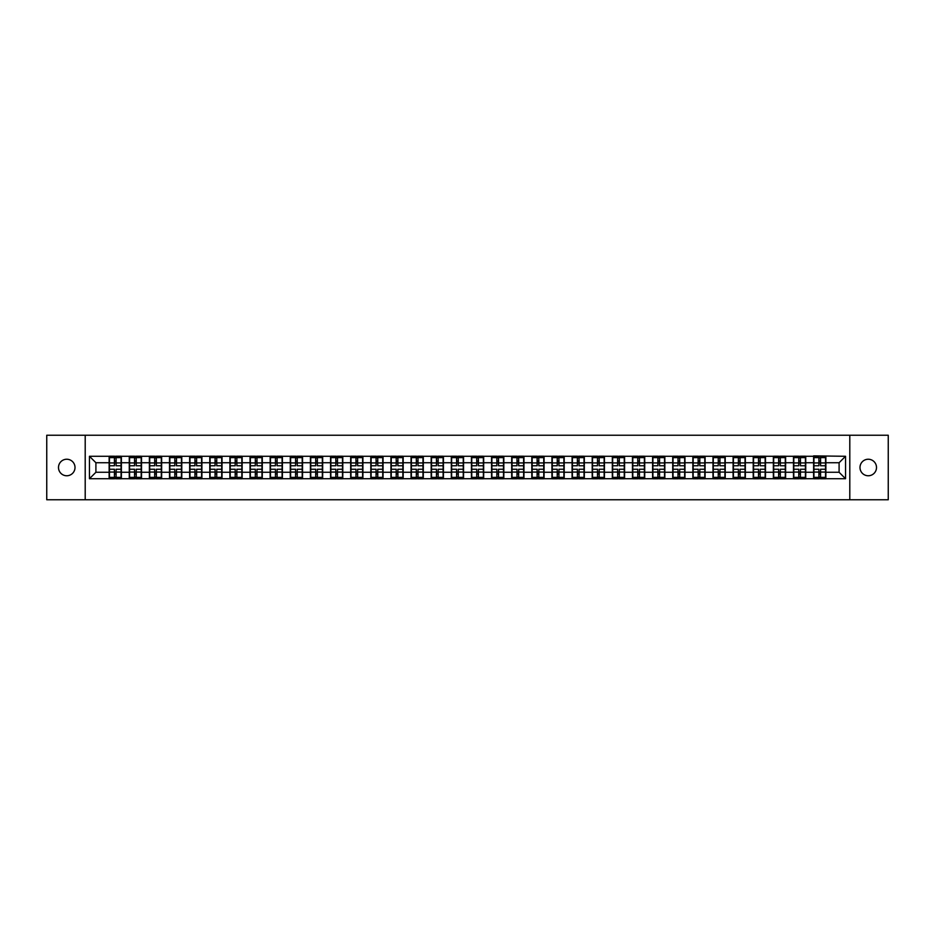 <?xml version="1.0" encoding="UTF-8"?>
<svg xmlns="http://www.w3.org/2000/svg" width="935" height="935" viewBox="0 0 935 935"><rect width="100%" height="100%" fill="white"/><g stroke="black" fill="none" stroke-linecap="round" stroke-linejoin="round"><path stroke-width="1.4" d="M868.253 475.763A8.263 8.263 0 0 1 859.99 467.5A8.263 8.263 0 0 1 868.253 459.237A8.263 8.263 0 0 1 876.504 467.5A8.263 8.263 0 0 1 868.253 475.763M66.747 475.763A8.263 8.263 0 0 1 58.496 467.5A8.263 8.263 0 0 1 66.747 459.237A8.263 8.263 0 0 1 75.01 467.5A8.263 8.263 0 0 1 66.747 475.763M849.798 499.757L888.25 499.757L888.25 435.242L849.798 435.242L849.798 499.757L85.202 499.757L85.202 435.242L46.75 435.242L46.75 499.757L85.202 499.757M849.798 435.242L85.202 435.242M839.092 472.268L839.092 462.731L825.862 462.731L825.862 472.268L839.092 472.268L845.544 478.72L845.544 456.28L813.614 455.883L813.614 462.731L805.736 462.731L805.736 472.268L813.614 472.268L813.614 462.731M845.544 478.72L89.456 478.72L89.456 456.28L109.138 456.28L109.138 462.731L95.908 462.731L95.908 472.268L109.138 472.268L109.138 462.731M813.614 456.28L109.138 456.28M813.614 472.268L813.614 478.72M805.736 472.268L805.736 478.72M805.736 456.28L805.736 462.731M785.61 472.268L793.476 472.268L793.476 462.731L785.61 462.731L785.61 478.72M793.476 472.268L793.476 478.72M793.476 456.28L793.476 462.731M785.61 456.28L785.61 462.731M765.485 472.268L773.35 472.268L773.35 462.731L765.485 462.731L765.485 478.72M773.35 472.268L773.35 478.72M773.35 456.28L773.35 462.731M765.485 456.28L765.485 462.731M745.359 472.268L753.224 472.268L753.224 462.731L745.359 462.731L745.359 478.72M753.224 472.268L753.224 478.72M753.224 456.28L753.224 462.731M745.359 456.28L745.359 462.731M725.233 472.268L733.098 472.268L733.098 462.731L725.233 462.731L725.233 478.72M733.098 472.268L733.098 478.72M733.098 456.28L733.098 462.731M725.233 456.28L725.233 462.731M705.095 472.268L712.973 472.268L712.973 462.731L705.095 462.731L705.095 478.72M712.973 472.268L712.973 478.72M712.973 456.28L712.973 462.731M705.095 456.28L705.095 462.731M684.969 472.268L692.847 472.268L692.847 462.731L684.969 462.731L684.969 478.72M692.847 472.268L692.847 478.72M692.847 456.28L692.847 462.731M684.969 456.28L684.969 462.731M664.843 472.268L672.709 472.268L672.709 462.731L664.843 462.731L664.843 478.72M672.709 472.268L672.709 478.72M672.709 456.28L672.709 462.731M664.843 456.28L664.843 462.731M644.718 472.268L652.583 472.268L652.583 462.731L644.718 462.731L644.718 478.72M652.583 472.268L652.583 478.72M652.583 456.28L652.583 462.731M644.718 456.28L644.718 462.731M624.592 472.268L632.457 472.268L632.457 462.731L624.592 462.731L624.592 478.72M632.457 472.268L632.457 478.72M632.457 456.28L632.457 462.731M624.592 456.28L624.592 462.731M604.454 472.268L612.331 472.268L612.331 462.731L604.454 462.731L604.454 478.72M612.331 472.268L612.331 478.72M612.331 456.28L612.331 462.731M604.454 456.28L604.454 462.731M584.328 472.268L592.206 472.268L592.206 462.731L584.328 462.731L584.328 478.72M592.206 472.268L592.206 478.72M592.206 456.28L592.206 462.731M584.328 456.28L584.328 462.731M564.202 472.268L572.08 472.268L572.08 462.731L564.202 462.731L564.202 478.72M572.08 472.268L572.08 478.72M572.08 456.28L572.08 462.731M564.202 456.28L564.202 462.731M544.077 472.268L551.942 472.268L551.942 462.731L544.077 462.731L544.077 478.72M551.942 472.268L551.942 478.72M551.942 456.28L551.942 462.731M544.077 456.28L544.077 462.731M523.951 472.268L531.816 472.268L531.816 462.731L523.951 462.731L523.951 478.72M531.816 472.268L531.816 478.72M531.816 456.28L531.816 462.731M523.951 456.28L523.951 462.731M503.825 472.268L511.69 472.268L511.69 462.731L503.825 462.731L503.825 478.72M511.69 472.268L511.69 478.72M511.69 456.28L511.69 462.731M503.825 456.28L503.825 462.731M483.687 472.268L491.565 472.268L491.565 462.731L483.687 462.731L483.687 478.72M491.565 472.268L491.565 478.72M491.565 456.28L491.565 462.731M483.687 456.28L483.687 462.731M463.561 472.268L471.439 472.268L471.439 462.731L463.561 462.731L463.561 478.72M471.439 472.268L471.439 478.72M471.439 456.28L471.439 462.731M463.561 456.28L463.561 462.731M443.435 472.268L451.313 472.268L451.313 462.731L443.435 462.731L443.435 478.72M451.313 472.268L451.313 478.72M451.313 456.28L451.313 462.731M443.435 456.28L443.435 462.731M423.31 472.268L431.175 472.268L431.175 462.731L423.31 462.731L423.31 478.72M431.175 472.268L431.175 478.72M431.175 456.28L431.175 462.731M423.31 456.28L423.31 462.731M403.184 472.268L411.049 472.268L411.049 462.731L403.184 462.731L403.184 478.72M411.049 472.268L411.049 478.72M411.049 456.28L411.049 462.731M403.184 456.28L403.184 462.731M383.058 472.268L390.923 472.268L390.923 462.731L383.058 462.731L383.058 478.72M390.923 472.268L390.923 478.72M390.923 456.28L390.923 462.731M383.058 456.28L383.058 462.731M362.92 472.268L370.798 472.268L370.798 462.731L362.92 462.731L362.92 478.72M370.798 472.268L370.798 478.72M370.798 456.28L370.798 462.731M362.92 456.28L362.92 462.731M342.794 472.268L350.672 472.268L350.672 462.731L342.794 462.731L342.794 478.72M350.672 472.268L350.672 478.72M350.672 456.28L350.672 462.731M342.794 456.28L342.794 462.731M322.668 472.268L330.546 472.268L330.546 462.731L322.668 462.731L322.668 478.72M330.546 472.268L330.546 478.72M330.546 456.28L330.546 462.731M322.668 456.28L322.668 462.731M302.543 472.268L310.408 472.268L310.408 462.731L302.543 462.731L302.543 478.72M310.408 472.268L310.408 478.72M310.408 456.28L310.408 462.731M302.543 456.28L302.543 462.731M282.417 472.268L290.282 472.268L290.282 462.731L282.417 462.731L282.417 478.72M290.282 472.268L290.282 478.72M290.282 456.28L290.282 462.731M282.417 456.28L282.417 462.731M262.291 472.268L270.157 472.268L270.157 462.731L262.291 462.731L262.291 478.72M270.157 472.268L270.157 478.72M270.157 456.28L270.157 462.731M262.291 456.28L262.291 462.731M242.153 472.268L250.031 472.268L250.031 462.731L242.153 462.731L242.153 478.72M250.031 472.268L250.031 478.72M250.031 456.28L250.031 462.731M242.153 456.28L242.153 462.731M222.027 472.268L229.905 472.268L229.905 462.731L222.027 462.731L222.027 478.72M229.905 472.268L229.905 478.72M229.905 456.28L229.905 462.731M222.027 456.28L222.027 462.731M201.902 472.268L209.767 472.268L209.767 462.731L201.902 462.731L201.902 478.72M209.767 472.268L209.767 478.72M209.767 456.28L209.767 462.731M201.902 456.28L201.902 462.731M181.776 472.268L189.641 472.268L189.641 462.731L181.776 462.731L181.776 478.72M189.641 472.268L189.641 478.72M189.641 456.28L189.641 462.731M181.776 456.28L181.776 462.731M161.65 472.268L169.515 472.268L169.515 462.731L161.65 462.731L161.65 478.72M169.515 472.268L169.515 478.72M169.515 456.28L169.515 462.731M161.65 456.28L161.65 462.731M141.524 472.268L149.39 472.268L149.39 462.731L141.524 462.731L141.524 478.72M149.39 472.268L149.39 478.72M149.39 456.28L149.39 462.731M141.524 456.28L141.524 462.731M121.386 472.268L129.264 472.268L129.264 462.731L121.386 462.731L121.386 478.72M129.264 472.268L129.264 478.72M129.264 456.28L129.264 462.731M121.386 456.28L121.386 462.731M109.138 472.268L109.138 478.72M95.908 472.268L89.456 478.72M89.456 456.28L95.908 462.731M825.862 472.268L825.862 478.72M825.862 456.28L825.862 462.731M845.544 456.28L839.092 462.731M109.453 462.93L114.421 462.93L114.421 456.21L109.453 456.21L109.453 469.241L114.421 469.241L114.421 472.07L116.104 472.058L116.104 469.241L121.071 469.241L121.071 456.21L116.104 456.21L116.104 457.624L121.071 457.624M114.421 461.06L116.104 461.06M116.104 457.823L114.421 457.823M109.453 465.759L114.421 465.759L114.421 462.93L116.104 462.942L116.104 465.759L121.071 465.759M109.453 457.624L114.421 457.624M114.421 477.177L116.104 477.177M114.421 473.94L116.104 473.94M109.453 478.79L114.421 478.79L114.421 477.376L109.453 477.376L109.453 478.79M109.453 469.241L109.453 472.07L114.421 472.07L114.421 477.376M109.453 472.07L109.453 477.376M121.071 469.241L121.071 478.79L116.104 478.79L116.104 477.376L121.071 477.376M121.071 472.07L116.104 472.07L116.104 477.376M121.071 462.93L116.104 462.93L116.104 457.624M129.579 462.93L134.547 462.93L134.547 456.21L129.579 456.21L129.579 469.241L134.547 469.241L134.547 472.07L136.23 472.058L136.23 469.241L141.197 469.241L141.197 456.21L136.23 456.21L136.23 457.624L141.197 457.624M134.547 461.06L136.23 461.06M136.23 457.823L134.547 457.823M129.579 465.759L134.547 465.759L134.547 462.93L136.23 462.942L136.23 465.759L141.197 465.759M129.579 457.624L134.547 457.624M134.547 477.177L136.23 477.177M134.547 473.94L136.23 473.94M129.579 478.79L134.547 478.79L134.547 477.376L129.579 477.376L129.579 478.79M129.579 469.241L129.579 472.07L134.547 472.07L134.547 477.376M129.579 472.07L129.579 477.376M141.197 469.241L141.197 478.79L136.23 478.79L136.23 477.376L141.197 477.376M141.197 472.07L136.23 472.07L136.23 477.376M141.197 462.93L136.23 462.93L136.23 457.624M149.717 462.93L154.684 462.93L154.684 456.21L149.717 456.21L149.717 469.241L154.684 469.241L154.684 472.07L156.355 472.058L156.355 469.241L161.323 469.241L161.323 456.21L156.355 456.21L156.355 457.624L161.323 457.624M154.684 461.06L156.355 461.06M156.355 457.823L154.684 457.823M149.717 465.759L154.684 465.759L154.684 462.93L156.355 462.942L156.355 465.759L161.323 465.759M149.717 457.624L154.684 457.624M154.684 477.177L156.355 477.177M154.684 473.94L156.355 473.94M149.717 478.79L154.684 478.79L154.684 477.376L149.717 477.376L149.717 478.79M149.717 469.241L149.717 472.07L154.684 472.07L154.684 477.376M149.717 472.07L149.717 477.376M161.323 469.241L161.323 478.79L156.355 478.79L156.355 477.376L161.323 477.376M161.323 472.07L156.355 472.07L156.355 477.376M161.323 462.93L156.355 462.93L156.355 457.624M169.843 462.93L174.81 462.93L174.81 456.21L169.843 456.21L169.843 469.241L174.81 469.241L174.81 472.07L176.481 472.058L176.481 469.241L181.448 469.241L181.448 456.21L176.481 456.21L176.481 457.624L181.448 457.624M174.81 461.06L176.481 461.06M176.481 457.823L174.81 457.823M169.843 465.759L174.81 465.759L174.81 462.93L176.481 462.942L176.481 465.759L181.448 465.759M169.843 457.624L174.81 457.624M174.81 477.177L176.481 477.177M174.81 473.94L176.481 473.94M169.843 478.79L174.81 478.79L174.81 477.376L169.843 477.376L169.843 478.79M169.843 469.241L169.843 472.07L174.81 472.07L174.81 477.376M169.843 472.07L169.843 477.376M181.448 469.241L181.448 478.79L176.481 478.79L176.481 477.376L181.448 477.376M181.448 472.07L176.481 472.07L176.481 477.376M181.448 462.93L176.481 462.93L176.481 457.624M189.969 462.93L194.936 462.93L194.936 456.21L189.969 456.21L189.969 469.241L194.936 469.241L194.936 472.07L196.607 472.058L196.607 469.241L201.574 469.241L201.574 456.21L196.607 456.21L196.607 457.624L201.574 457.624M194.936 461.06L196.607 461.06M196.607 457.823L194.936 457.823M189.969 465.759L194.936 465.759L194.936 462.93L196.607 462.942L196.607 465.759L201.574 465.759M189.969 457.624L194.936 457.624M194.936 477.177L196.607 477.177M194.936 473.94L196.607 473.94M189.969 478.79L194.936 478.79L194.936 477.376L189.969 477.376L189.969 478.79M189.969 469.241L189.969 472.07L194.936 472.07L194.936 477.376M189.969 472.07L189.969 477.376M201.574 469.241L201.574 478.79L196.607 478.79L196.607 477.376L201.574 477.376M201.574 472.07L196.607 472.07L196.607 477.376M201.574 462.93L196.607 462.93L196.607 457.624M210.094 462.93L215.062 462.93L215.062 456.21L210.094 456.21L210.094 469.241L215.062 469.241L215.062 472.07L216.745 472.058L216.745 469.241L221.712 469.241L221.712 456.21L216.745 456.21L216.745 457.624L221.712 457.624M215.062 461.06L216.745 461.06M216.745 457.823L215.062 457.823M210.094 465.759L215.062 465.759L215.062 462.93L216.745 462.942L216.745 465.759L221.712 465.759M210.094 457.624L215.062 457.624M215.062 477.177L216.745 477.177M215.062 473.94L216.745 473.94M210.094 478.79L215.062 478.79L215.062 477.376L210.094 477.376L210.094 478.79M210.094 469.241L210.094 472.07L215.062 472.07L215.062 477.376M210.094 472.07L210.094 477.376M221.712 469.241L221.712 478.79L216.745 478.79L216.745 477.376L221.712 477.376M221.712 472.07L216.745 472.07L216.745 477.376M221.712 462.93L216.745 462.93L216.745 457.624M230.22 462.93L235.188 462.93L235.188 456.21L230.22 456.21L230.22 469.241L235.188 469.241L235.188 472.07L236.871 472.058L236.871 469.241L241.838 469.241L241.838 456.21L236.871 456.21L236.871 457.624L241.838 457.624M235.188 461.06L236.871 461.06M236.871 457.823L235.188 457.823M230.22 465.759L235.188 465.759L235.188 462.93L236.871 462.942L236.871 465.759L241.838 465.759M230.22 457.624L235.188 457.624M235.188 477.177L236.871 477.177M235.188 473.94L236.871 473.94M230.22 478.79L235.188 478.79L235.188 477.376L230.22 477.376L230.22 478.79M230.22 469.241L230.22 472.07L235.188 472.07L235.188 477.376M230.22 472.07L230.22 477.376M241.838 469.241L241.838 478.79L236.871 478.79L236.871 477.376L241.838 477.376M241.838 472.07L236.871 472.07L236.871 477.376M241.838 462.93L236.871 462.93L236.871 457.624M250.346 462.93L255.313 462.93L255.313 456.21L250.346 456.21L250.346 469.241L255.313 469.241L255.313 472.07L256.996 472.058L256.996 469.241L261.964 469.241L261.964 456.21L256.996 456.21L256.996 457.624L261.964 457.624M255.313 461.06L256.996 461.06M256.996 457.823L255.313 457.823M250.346 465.759L255.313 465.759L255.313 462.93L256.996 462.942L256.996 465.759L261.964 465.759M250.346 457.624L255.313 457.624M255.313 477.177L256.996 477.177M255.313 473.94L256.996 473.94M250.346 478.79L255.313 478.79L255.313 477.376L250.346 477.376L250.346 478.79M250.346 469.241L250.346 472.07L255.313 472.07L255.313 477.376M250.346 472.07L250.346 477.376M261.964 469.241L261.964 478.79L256.996 478.79L256.996 477.376L261.964 477.376M261.964 472.07L256.996 472.07L256.996 477.376M261.964 462.93L256.996 462.93L256.996 457.624M270.484 462.93L275.451 462.93L275.451 456.21L270.484 456.21L270.484 469.241L275.451 469.241L275.451 472.07L277.122 472.058L277.122 469.241L282.089 469.241L282.089 456.21L277.122 456.21L277.122 457.624L282.089 457.624M275.451 461.06L277.122 461.06M277.122 457.823L275.451 457.823M270.484 465.759L275.451 465.759L275.451 462.93L277.122 462.942L277.122 465.759L282.089 465.759M270.484 457.624L275.451 457.624M275.451 477.177L277.122 477.177M275.451 473.94L277.122 473.94M270.484 478.79L275.451 478.79L275.451 477.376L270.484 477.376L270.484 478.79M270.484 469.241L270.484 472.07L275.451 472.07L275.451 477.376M270.484 472.07L270.484 477.376M282.089 469.241L282.089 478.79L277.122 478.79L277.122 477.376L282.089 477.376M282.089 472.07L277.122 472.07L277.122 477.376M282.089 462.93L277.122 462.93L277.122 457.624M290.61 462.93L295.577 462.93L295.577 456.21L290.61 456.21L290.61 469.241L295.577 469.241L295.577 472.07L297.248 472.058L297.248 469.241L302.215 469.241L302.215 456.21L297.248 456.21L297.248 457.624L302.215 457.624M295.577 461.06L297.248 461.06M297.248 457.823L295.577 457.823M290.61 465.759L295.577 465.759L295.577 462.93L297.248 462.942L297.248 465.759L302.215 465.759M290.61 457.624L295.577 457.624M295.577 477.177L297.248 477.177M295.577 473.94L297.248 473.94M290.61 478.79L295.577 478.79L295.577 477.376L290.61 477.376L290.61 478.79M290.61 469.241L290.61 472.07L295.577 472.07L295.577 477.376M290.61 472.07L290.61 477.376M302.215 469.241L302.215 478.79L297.248 478.79L297.248 477.376L302.215 477.376M302.215 472.07L297.248 472.07L297.248 477.376M302.215 462.93L297.248 462.93L297.248 457.624M310.736 462.93L315.703 462.93L315.703 456.21L310.736 456.21L310.736 469.241L315.703 469.241L315.703 472.07L317.374 472.058L317.374 469.241L322.341 469.241L322.341 456.21L317.374 456.21L317.374 457.624L322.341 457.624M315.703 461.06L317.374 461.06M317.374 457.823L315.703 457.823M310.736 465.759L315.703 465.759L315.703 462.93L317.374 462.942L317.374 465.759L322.341 465.759M310.736 457.624L315.703 457.624M315.703 477.177L317.374 477.177M315.703 473.94L317.374 473.94M310.736 478.79L315.703 478.79L315.703 477.376L310.736 477.376L310.736 478.79M310.736 469.241L310.736 472.07L315.703 472.07L315.703 477.376M310.736 472.07L310.736 477.376M322.341 469.241L322.341 478.79L317.374 478.79L317.374 477.376L322.341 477.376M322.341 472.07L317.374 472.07L317.374 477.376M322.341 462.93L317.374 462.93L317.374 457.624M330.861 462.93L335.829 462.93L335.829 456.21L330.861 456.21L330.861 469.241L335.829 469.241L335.829 472.07L337.512 472.058L337.512 469.241L342.479 469.241L342.479 456.21L337.512 456.21L337.512 457.624L342.479 457.624M335.829 461.06L337.512 461.06M337.512 457.823L335.829 457.823M330.861 465.759L335.829 465.759L335.829 462.93L337.512 462.942L337.512 465.759L342.479 465.759M330.861 457.624L335.829 457.624M335.829 477.177L337.512 477.177M335.829 473.94L337.512 473.94M330.861 478.79L335.829 478.79L335.829 477.376L330.861 477.376L330.861 478.79M330.861 469.241L330.861 472.07L335.829 472.07L335.829 477.376M330.861 472.07L330.861 477.376M342.479 469.241L342.479 478.79L337.512 478.79L337.512 477.376L342.479 477.376M342.479 472.07L337.512 472.07L337.512 477.376M342.479 462.93L337.512 462.93L337.512 457.624M350.987 462.93L355.954 462.93L355.954 456.21L350.987 456.21L350.987 469.241L355.954 469.241L355.954 472.07L357.637 472.058L357.637 469.241L362.605 469.241L362.605 456.21L357.637 456.21L357.637 457.624L362.605 457.624M355.954 461.06L357.637 461.06M357.637 457.823L355.954 457.823M350.987 465.759L355.954 465.759L355.954 462.93L357.637 462.942L357.637 465.759L362.605 465.759M350.987 457.624L355.954 457.624M355.954 477.177L357.637 477.177M355.954 473.94L357.637 473.94M350.987 478.79L355.954 478.79L355.954 477.376L350.987 477.376L350.987 478.79M350.987 469.241L350.987 472.07L355.954 472.07L355.954 477.376M350.987 472.07L350.987 477.376M362.605 469.241L362.605 478.79L357.637 478.79L357.637 477.376L362.605 477.376M362.605 472.07L357.637 472.07L357.637 477.376M362.605 462.93L357.637 462.93L357.637 457.624M371.113 462.93L376.08 462.93L376.08 456.21L371.113 456.21L371.113 469.241L376.08 469.241L376.08 472.07L377.763 472.058L377.763 469.241L382.731 469.241L382.731 456.21L377.763 456.21L377.763 457.624L382.731 457.624M376.08 461.06L377.763 461.06M377.763 457.823L376.08 457.823M371.113 465.759L376.08 465.759L376.08 462.93L377.763 462.942L377.763 465.759L382.731 465.759M371.113 457.624L376.08 457.624M376.08 477.177L377.763 477.177M376.08 473.94L377.763 473.94M371.113 478.79L376.08 478.79L376.08 477.376L371.113 477.376L371.113 478.79M371.113 469.241L371.113 472.07L376.08 472.07L376.08 477.376M371.113 472.07L371.113 477.376M382.731 469.241L382.731 478.79L377.763 478.79L377.763 477.376L382.731 477.376M382.731 472.07L377.763 472.07L377.763 477.376M382.731 462.93L377.763 462.93L377.763 457.624M391.251 462.93L396.218 462.93L396.218 456.21L391.251 456.21L391.251 469.241L396.218 469.241L396.218 472.07L397.889 472.058L397.889 469.241L402.856 469.241L402.856 456.21L397.889 456.21L397.889 457.624L402.856 457.624M396.218 461.06L397.889 461.06M397.889 457.823L396.218 457.823M391.251 465.759L396.218 465.759L396.218 462.93L397.889 462.942L397.889 465.759L402.856 465.759M391.251 457.624L396.218 457.624M396.218 477.177L397.889 477.177M396.218 473.94L397.889 473.94M391.251 478.79L396.218 478.79L396.218 477.376L391.251 477.376L391.251 478.79M391.251 469.241L391.251 472.07L396.218 472.07L396.218 477.376M391.251 472.07L391.251 477.376M402.856 469.241L402.856 478.79L397.889 478.79L397.889 477.376L402.856 477.376M402.856 472.07L397.889 472.07L397.889 477.376M402.856 462.93L397.889 462.93L397.889 457.624M411.377 462.93L416.344 462.93L416.344 456.21L411.377 456.21L411.377 469.241L416.344 469.241L416.344 472.07L418.015 472.058L418.015 469.241L422.982 469.241L422.982 456.21L418.015 456.21L418.015 457.624L422.982 457.624M416.344 461.06L418.015 461.06M418.015 457.823L416.344 457.823M411.377 465.759L416.344 465.759L416.344 462.93L418.015 462.942L418.015 465.759L422.982 465.759M411.377 457.624L416.344 457.624M416.344 477.177L418.015 477.177M416.344 473.94L418.015 473.94M411.377 478.79L416.344 478.79L416.344 477.376L411.377 477.376L411.377 478.79M411.377 469.241L411.377 472.07L416.344 472.07L416.344 477.376M411.377 472.07L411.377 477.376M422.982 469.241L422.982 478.79L418.015 478.79L418.015 477.376L422.982 477.376M422.982 472.07L418.015 472.07L418.015 477.376M422.982 462.93L418.015 462.93L418.015 457.624M431.502 462.93L436.47 462.93L436.47 456.21L431.502 456.21L431.502 469.241L436.47 469.241L436.47 472.07L438.153 472.058L438.153 469.241L443.12 469.241L443.12 456.21L438.153 456.21L438.153 457.624L443.12 457.624M436.47 461.06L438.153 461.06M438.153 457.823L436.47 457.823M431.502 465.759L436.47 465.759L436.47 462.93L438.153 462.942L438.153 465.759L443.12 465.759M431.502 457.624L436.47 457.624M436.47 477.177L438.153 477.177M436.47 473.94L438.153 473.94M431.502 478.79L436.47 478.79L436.47 477.376L431.502 477.376L431.502 478.79M431.502 469.241L431.502 472.07L436.47 472.07L436.47 477.376M431.502 472.07L431.502 477.376M443.12 469.241L443.12 478.79L438.153 478.79L438.153 477.376L443.12 477.376M443.12 472.07L438.153 472.07L438.153 477.376M443.12 462.93L438.153 462.93L438.153 457.624M451.628 462.93L456.596 462.93L456.596 456.21L451.628 456.21L451.628 469.241L456.596 469.241L456.596 472.07L458.279 472.058L458.279 469.241L463.246 469.241L463.246 456.21L458.279 456.21L458.279 457.624L463.246 457.624M456.596 461.06L458.279 461.06M458.279 457.823L456.596 457.823M451.628 465.759L456.596 465.759L456.596 462.93L458.279 462.942L458.279 465.759L463.246 465.759M451.628 457.624L456.596 457.624M456.596 477.177L458.279 477.177M456.596 473.94L458.279 473.94M451.628 478.79L456.596 478.79L456.596 477.376L451.628 477.376L451.628 478.79M451.628 469.241L451.628 472.07L456.596 472.07L456.596 477.376M451.628 472.07L451.628 477.376M463.246 469.241L463.246 478.79L458.279 478.79L458.279 477.376L463.246 477.376M463.246 472.07L458.279 472.07L458.279 477.376M463.246 462.93L458.279 462.93L458.279 457.624M471.754 462.93L476.721 462.93L476.721 456.21L471.754 456.21L471.754 469.241L476.721 469.241L476.721 472.07L478.404 472.058L478.404 469.241L483.372 469.241L483.372 456.21L478.404 456.21L478.404 457.624L483.372 457.624M476.721 461.06L478.404 461.06M478.404 457.823L476.721 457.823M471.754 465.759L476.721 465.759L476.721 462.93L478.404 462.942L478.404 465.759L483.372 465.759M471.754 457.624L476.721 457.624M476.721 477.177L478.404 477.177M476.721 473.94L478.404 473.94M471.754 478.79L476.721 478.79L476.721 477.376L471.754 477.376L471.754 478.79M471.754 469.241L471.754 472.07L476.721 472.07L476.721 477.376M471.754 472.07L471.754 477.376M483.372 469.241L483.372 478.79L478.404 478.79L478.404 477.376L483.372 477.376M483.372 472.07L478.404 472.07L478.404 477.376M483.372 462.93L478.404 462.93L478.404 457.624M491.88 462.93L496.847 462.93L496.847 456.21L491.88 456.21L491.88 469.241L496.847 469.241L496.847 472.07L498.53 472.058L498.53 469.241L503.498 469.241L503.498 456.21L498.53 456.21L498.53 457.624L503.498 457.624M496.847 461.06L498.53 461.06M498.53 457.823L496.847 457.823M491.88 465.759L496.847 465.759L496.847 462.93L498.53 462.942L498.53 465.759L503.498 465.759M491.88 457.624L496.847 457.624M496.847 477.177L498.53 477.177M496.847 473.94L498.53 473.94M491.88 478.79L496.847 478.79L496.847 477.376L491.88 477.376L491.88 478.79M491.88 469.241L491.88 472.07L496.847 472.07L496.847 477.376M491.88 472.07L491.88 477.376M503.498 469.241L503.498 478.79L498.53 478.79L498.53 477.376L503.498 477.376M503.498 472.07L498.53 472.07L498.53 477.376M503.498 462.93L498.53 462.93L498.53 457.624M512.018 462.93L516.985 462.93L516.985 456.21L512.018 456.21L512.018 469.241L516.985 469.241L516.985 472.07L518.656 472.058L518.656 469.241L523.623 469.241L523.623 456.21L518.656 456.21L518.656 457.624L523.623 457.624M516.985 461.06L518.656 461.06M518.656 457.823L516.985 457.823M512.018 465.759L516.985 465.759L516.985 462.93L518.656 462.942L518.656 465.759L523.623 465.759M512.018 457.624L516.985 457.624M516.985 477.177L518.656 477.177M516.985 473.94L518.656 473.94M512.018 478.79L516.985 478.79L516.985 477.376L512.018 477.376L512.018 478.79M512.018 469.241L512.018 472.07L516.985 472.07L516.985 477.376M512.018 472.07L512.018 477.376M523.623 469.241L523.623 478.79L518.656 478.79L518.656 477.376L523.623 477.376M523.623 472.07L518.656 472.07L518.656 477.376M523.623 462.93L518.656 462.93L518.656 457.624M532.144 462.93L537.111 462.93L537.111 456.21L532.144 456.21L532.144 469.241L537.111 469.241L537.111 472.07L538.782 472.058L538.782 469.241L543.749 469.241L543.749 456.21L538.782 456.21L538.782 457.624L543.749 457.624M537.111 461.06L538.782 461.06M538.782 457.823L537.111 457.823M532.144 465.759L537.111 465.759L537.111 462.93L538.782 462.942L538.782 465.759L543.749 465.759M532.144 457.624L537.111 457.624M537.111 477.177L538.782 477.177M537.111 473.94L538.782 473.94M532.144 478.79L537.111 478.79L537.111 477.376L532.144 477.376L532.144 478.79M532.144 469.241L532.144 472.07L537.111 472.07L537.111 477.376M532.144 472.07L532.144 477.376M543.749 469.241L543.749 478.79L538.782 478.79L538.782 477.376L543.749 477.376M543.749 472.07L538.782 472.07L538.782 477.376M543.749 462.93L538.782 462.93L538.782 457.624M552.269 462.93L557.237 462.93L557.237 456.21L552.269 456.21L552.269 469.241L557.237 469.241L557.237 472.07L558.92 472.058L558.92 469.241L563.887 469.241L563.887 456.21L558.92 456.21L558.92 457.624L563.887 457.624M557.237 461.06L558.92 461.06M558.92 457.823L557.237 457.823M552.269 465.759L557.237 465.759L557.237 462.93L558.92 462.942L558.92 465.759L563.887 465.759M552.269 457.624L557.237 457.624M557.237 477.177L558.92 477.177M557.237 473.94L558.92 473.94M552.269 478.79L557.237 478.79L557.237 477.376L552.269 477.376L552.269 478.79M552.269 469.241L552.269 472.07L557.237 472.07L557.237 477.376M552.269 472.07L552.269 477.376M563.887 469.241L563.887 478.79L558.92 478.79L558.92 477.376L563.887 477.376M563.887 472.07L558.92 472.07L558.92 477.376M563.887 462.93L558.92 462.93L558.92 457.624M572.395 462.93L577.362 462.93L577.362 456.21L572.395 456.21L572.395 469.241L577.362 469.241L577.362 472.07L579.045 472.058L579.045 469.241L584.013 469.241L584.013 456.21L579.045 456.21L579.045 457.624L584.013 457.624M577.362 461.06L579.045 461.06M579.045 457.823L577.362 457.823M572.395 465.759L577.362 465.759L577.362 462.93L579.045 462.942L579.045 465.759L584.013 465.759M572.395 457.624L577.362 457.624M577.362 477.177L579.045 477.177M577.362 473.94L579.045 473.94M572.395 478.79L577.362 478.79L577.362 477.376L572.395 477.376L572.395 478.79M572.395 469.241L572.395 472.07L577.362 472.07L577.362 477.376M572.395 472.07L572.395 477.376M584.013 469.241L584.013 478.79L579.045 478.79L579.045 477.376L584.013 477.376M584.013 472.07L579.045 472.07L579.045 477.376M584.013 462.93L579.045 462.93L579.045 457.624M592.521 462.93L597.488 462.93L597.488 456.21L592.521 456.21L592.521 469.241L597.488 469.241L597.488 472.07L599.171 472.058L599.171 469.241L604.139 469.241L604.139 456.21L599.171 456.21L599.171 457.624L604.139 457.624M597.488 461.06L599.171 461.06M599.171 457.823L597.488 457.823M592.521 465.759L597.488 465.759L597.488 462.93L599.171 462.942L599.171 465.759L604.139 465.759M592.521 457.624L597.488 457.624M597.488 477.177L599.171 477.177M597.488 473.94L599.171 473.94M592.521 478.79L597.488 478.79L597.488 477.376L592.521 477.376L592.521 478.79M592.521 469.241L592.521 472.07L597.488 472.07L597.488 477.376M592.521 472.07L592.521 477.376M604.139 469.241L604.139 478.79L599.171 478.79L599.171 477.376L604.139 477.376M604.139 472.07L599.171 472.07L599.171 477.376M604.139 462.93L599.171 462.93L599.171 457.624M612.659 462.93L617.626 462.93L617.626 456.21L612.659 456.21L612.659 469.241L617.626 469.241L617.626 472.07L619.297 472.058L619.297 469.241L624.264 469.241L624.264 456.21L619.297 456.21L619.297 457.624L624.264 457.624M617.626 461.06L619.297 461.06M619.297 457.823L617.626 457.823M612.659 465.759L617.626 465.759L617.626 462.93L619.297 462.942L619.297 465.759L624.264 465.759M612.659 457.624L617.626 457.624M617.626 477.177L619.297 477.177M617.626 473.94L619.297 473.94M612.659 478.79L617.626 478.79L617.626 477.376L612.659 477.376L612.659 478.79M612.659 469.241L612.659 472.07L617.626 472.07L617.626 477.376M612.659 472.07L612.659 477.376M624.264 469.241L624.264 478.79L619.297 478.79L619.297 477.376L624.264 477.376M624.264 472.07L619.297 472.07L619.297 477.376M624.264 462.93L619.297 462.93L619.297 457.624M632.785 462.93L637.752 462.93L637.752 456.21L632.785 456.21L632.785 469.241L637.752 469.241L637.752 472.07L639.423 472.058L639.423 469.241L644.39 469.241L644.39 456.21L639.423 456.21L639.423 457.624L644.39 457.624M637.752 461.06L639.423 461.06M639.423 457.823L637.752 457.823M632.785 465.759L637.752 465.759L637.752 462.93L639.423 462.942L639.423 465.759L644.39 465.759M632.785 457.624L637.752 457.624M637.752 477.177L639.423 477.177M637.752 473.94L639.423 473.94M632.785 478.79L637.752 478.79L637.752 477.376L632.785 477.376L632.785 478.79M632.785 469.241L632.785 472.07L637.752 472.07L637.752 477.376M632.785 472.07L632.785 477.376M644.39 469.241L644.39 478.79L639.423 478.79L639.423 477.376L644.39 477.376M644.39 472.07L639.423 472.07L639.423 477.376M644.39 462.93L639.423 462.93L639.423 457.624M652.91 462.93L657.878 462.93L657.878 456.21L652.91 456.21L652.91 469.241L657.878 469.241L657.878 472.07L659.549 472.058L659.549 469.241L664.516 469.241L664.516 456.21L659.549 456.21L659.549 457.624L664.516 457.624M657.878 461.06L659.549 461.06M659.549 457.823L657.878 457.823M652.91 465.759L657.878 465.759L657.878 462.93L659.549 462.942L659.549 465.759L664.516 465.759M652.91 457.624L657.878 457.624M657.878 477.177L659.549 477.177M657.878 473.94L659.549 473.94M652.91 478.79L657.878 478.79L657.878 477.376L652.91 477.376L652.91 478.79M652.91 469.241L652.91 472.07L657.878 472.07L657.878 477.376M652.91 472.07L652.91 477.376M664.516 469.241L664.516 478.79L659.549 478.79L659.549 477.376L664.516 477.376M664.516 472.07L659.549 472.07L659.549 477.376M664.516 462.93L659.549 462.93L659.549 457.624M673.036 462.93L678.004 462.93L678.004 456.21L673.036 456.21L673.036 469.241L678.004 469.241L678.004 472.07L679.687 472.058L679.687 469.241L684.654 469.241L684.654 456.21L679.687 456.21L679.687 457.624L684.654 457.624M678.004 461.06L679.687 461.06M679.687 457.823L678.004 457.823M673.036 465.759L678.004 465.759L678.004 462.93L679.687 462.942L679.687 465.759L684.654 465.759M673.036 457.624L678.004 457.624M678.004 477.177L679.687 477.177M678.004 473.94L679.687 473.94M673.036 478.79L678.004 478.79L678.004 477.376L673.036 477.376L673.036 478.79M673.036 469.241L673.036 472.07L678.004 472.07L678.004 477.376M673.036 472.07L673.036 477.376M684.654 469.241L684.654 478.79L679.687 478.79L679.687 477.376L684.654 477.376M684.654 472.07L679.687 472.07L679.687 477.376M684.654 462.93L679.687 462.93L679.687 457.624M693.162 462.93L698.129 462.93L698.129 456.21L693.162 456.21L693.162 469.241L698.129 469.241L698.129 472.07L699.812 472.058L699.812 469.241L704.78 469.241L704.78 456.21L699.812 456.21L699.812 457.624L704.78 457.624M698.129 461.06L699.812 461.06M699.812 457.823L698.129 457.823M693.162 465.759L698.129 465.759L698.129 462.93L699.812 462.942L699.812 465.759L704.78 465.759M693.162 457.624L698.129 457.624M698.129 477.177L699.812 477.177M698.129 473.94L699.812 473.94M693.162 478.79L698.129 478.79L698.129 477.376L693.162 477.376L693.162 478.79M693.162 469.241L693.162 472.07L698.129 472.07L698.129 477.376M693.162 472.07L693.162 477.376M704.78 469.241L704.78 478.79L699.812 478.79L699.812 477.376L704.78 477.376M704.78 472.07L699.812 472.07L699.812 477.376M704.78 462.93L699.812 462.93L699.812 457.624M713.288 462.93L718.255 462.93L718.255 456.21L713.288 456.21L713.288 469.241L718.255 469.241L718.255 472.07L719.938 472.058L719.938 469.241L724.905 469.241L724.905 456.21L719.938 456.21L719.938 457.624L724.905 457.624M718.255 461.06L719.938 461.06M719.938 457.823L718.255 457.823M713.288 465.759L718.255 465.759L718.255 462.93L719.938 462.942L719.938 465.759L724.905 465.759M713.288 457.624L718.255 457.624M718.255 477.177L719.938 477.177M718.255 473.94L719.938 473.94M713.288 478.79L718.255 478.79L718.255 477.376L713.288 477.376L713.288 478.79M713.288 469.241L713.288 472.07L718.255 472.07L718.255 477.376M713.288 472.07L713.288 477.376M724.905 469.241L724.905 478.79L719.938 478.79L719.938 477.376L724.905 477.376M724.905 472.07L719.938 472.07L719.938 477.376M724.905 462.93L719.938 462.93L719.938 457.624M733.426 462.93L738.393 462.93L738.393 456.21L733.426 456.21L733.426 469.241L738.393 469.241L738.393 472.07L740.064 472.058L740.064 469.241L745.031 469.241L745.031 456.21L740.064 456.21L740.064 457.624L745.031 457.624M738.393 461.06L740.064 461.06M740.064 457.823L738.393 457.823M733.426 465.759L738.393 465.759L738.393 462.93L740.064 462.942L740.064 465.759L745.031 465.759M733.426 457.624L738.393 457.624M738.393 477.177L740.064 477.177M738.393 473.94L740.064 473.94M733.426 478.79L738.393 478.79L738.393 477.376L733.426 477.376L733.426 478.79M733.426 469.241L733.426 472.07L738.393 472.07L738.393 477.376M733.426 472.07L733.426 477.376M745.031 469.241L745.031 478.79L740.064 478.79L740.064 477.376L745.031 477.376M745.031 472.07L740.064 472.07L740.064 477.376M745.031 462.93L740.064 462.93L740.064 457.624M753.552 462.93L758.519 462.93L758.519 456.21L753.552 456.21L753.552 469.241L758.519 469.241L758.519 472.07L760.19 472.058L760.19 469.241L765.157 469.241L765.157 456.21L760.19 456.21L760.19 457.624L765.157 457.624M758.519 461.06L760.19 461.06M760.19 457.823L758.519 457.823M753.552 465.759L758.519 465.759L758.519 462.93L760.19 462.942L760.19 465.759L765.157 465.759M753.552 457.624L758.519 457.624M758.519 477.177L760.19 477.177M758.519 473.94L760.19 473.94M753.552 478.79L758.519 478.79L758.519 477.376L753.552 477.376L753.552 478.79M753.552 469.241L753.552 472.07L758.519 472.07L758.519 477.376M753.552 472.07L753.552 477.376M765.157 469.241L765.157 478.79L760.19 478.79L760.19 477.376L765.157 477.376M765.157 472.07L760.19 472.07L760.19 477.376M765.157 462.93L760.19 462.93L760.19 457.624M773.677 462.93L778.645 462.93L778.645 456.21L773.677 456.21L773.677 469.241L778.645 469.241L778.645 472.07L780.316 472.058L780.316 469.241L785.283 469.241L785.283 456.21L780.316 456.21L780.316 457.624L785.283 457.624M778.645 461.06L780.316 461.06M780.316 457.823L778.645 457.823M773.677 465.759L778.645 465.759L778.645 462.93L780.316 462.942L780.316 465.759L785.283 465.759M773.677 457.624L778.645 457.624M778.645 477.177L780.316 477.177M778.645 473.94L780.316 473.94M773.677 478.79L778.645 478.79L778.645 477.376L773.677 477.376L773.677 478.79M773.677 469.241L773.677 472.07L778.645 472.07L778.645 477.376M773.677 472.07L773.677 477.376M785.283 469.241L785.283 478.79L780.316 478.79L780.316 477.376L785.283 477.376M785.283 472.07L780.316 472.07L780.316 477.376M785.283 462.93L780.316 462.93L780.316 457.624M793.803 462.93L798.771 462.93L798.771 456.21L793.803 456.21L793.803 469.241L798.771 469.241L798.771 472.07L800.453 472.058L800.453 469.241L805.421 469.241L805.421 456.21L800.453 456.21L800.453 457.624L805.421 457.624M798.771 461.06L800.453 461.06M800.453 457.823L798.771 457.823M793.803 465.759L798.771 465.759L798.771 462.93L800.453 462.942L800.453 465.759L805.421 465.759M793.803 457.624L798.771 457.624M798.771 477.177L800.453 477.177M798.771 473.94L800.453 473.94M793.803 478.79L798.771 478.79L798.771 477.376L793.803 477.376L793.803 478.79M793.803 469.241L793.803 472.07L798.771 472.07L798.771 477.376M793.803 472.07L793.803 477.376M805.421 469.241L805.421 478.79L800.453 478.79L800.453 477.376L805.421 477.376M805.421 472.07L800.453 472.07L800.453 477.376M805.421 462.93L800.453 462.93L800.453 457.624M813.929 462.93L818.896 462.93L818.896 456.21L813.929 456.21L813.929 469.241L818.896 469.241L818.896 472.07L820.579 472.058L820.579 469.241L825.547 469.241L825.547 456.21L820.579 456.21L820.579 457.624L825.547 457.624M818.896 461.06L820.579 461.06M820.579 457.823L818.896 457.823M813.929 465.759L818.896 465.759L818.896 462.93L820.579 462.942L820.579 465.759L825.547 465.759M813.929 457.624L818.896 457.624M818.896 477.177L820.579 477.177M818.896 473.94L820.579 473.94M813.929 478.79L818.896 478.79L818.896 477.376L813.929 477.376L813.929 478.79M813.929 469.241L813.929 472.07L818.896 472.07L818.896 477.376M813.929 472.07L813.929 477.376M825.547 469.241L825.547 478.79L820.579 478.79L820.579 477.376L825.547 477.376M825.547 472.07L820.579 472.07L820.579 477.376M825.547 462.93L820.579 462.93L820.579 457.624"/></g></svg>
